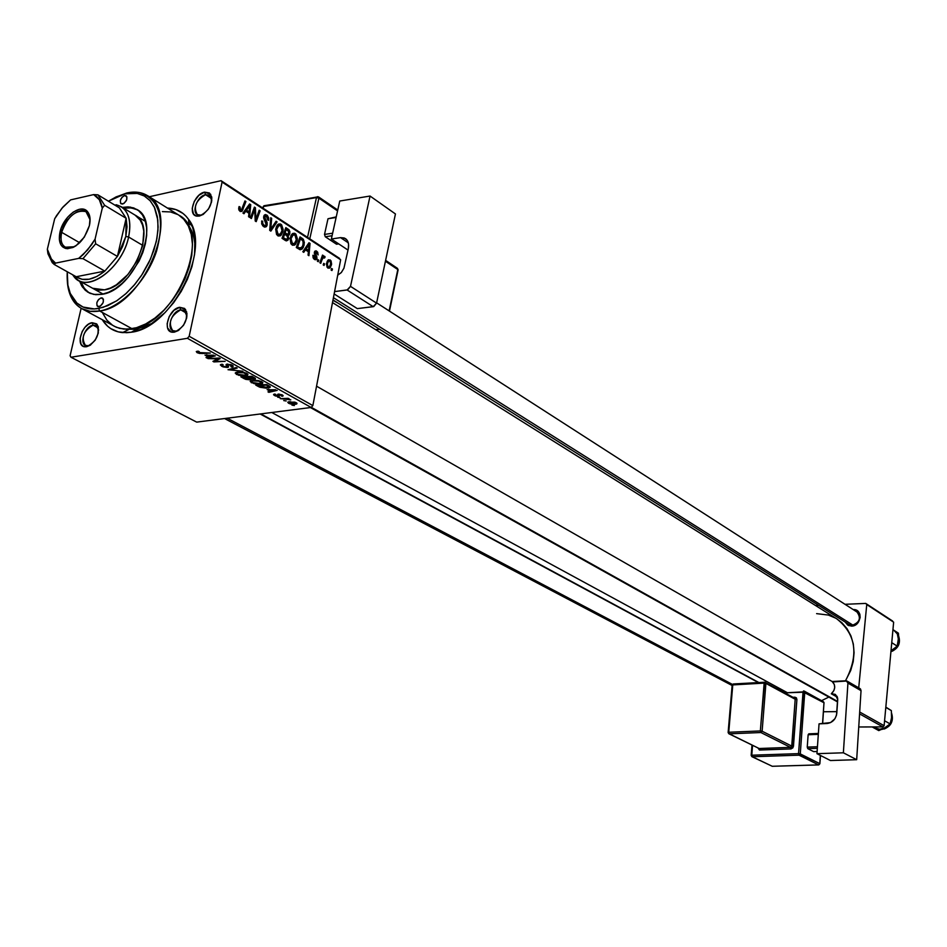 <?xml version="1.0" encoding="UTF-8"?>
<svg xmlns="http://www.w3.org/2000/svg" width="947" height="947" viewBox="0 0 947 947"><rect width="100%" height="100%" fill="white"/><g stroke="black" fill="none" stroke-linecap="round" stroke-linejoin="round"><path stroke-width="1.42" d="M180.699 309.847C171.289 310.959 165.524 330.894 174.556 331.213L176.106 331.142L174.343 332.16L172.532 332.231C161.996 331.852 168.732 308.604 179.717 307.302L180.699 309.847L186.441 313.137L180.699 309.847L184.215 310.379L186.961 316.085L185.671 311.681L180.699 309.847L179.717 307.302L173.952 310.32L169.241 316.476L167.134 323.72L167.583 327.958L170.886 331.817L174.343 332.16L178.225 330.598L183.54 325.271L186.666 318.062L186.95 313.41L184.594 308.45L179.717 307.302L185.505 309.432C188.441 319.494 184.712 327.07 174.343 332.16L176.106 331.142L172.685 330.633C167.915 322.631 170.59 315.706 180.699 309.847M93.078 325.164C84.271 326.182 78.53 345.619 87.017 345.809L88.343 345.75L86.556 346.732L85.005 346.803C75.109 346.578 81.809 323.91 92.084 322.702L93.078 325.164L98.133 327.887L93.078 325.164L96.121 325.579L98.677 330.112L97.411 326.668L93.078 325.164L92.084 322.702L88.473 324.217L84.993 327.307L82.176 331.521L80.081 338.517L81.075 344.258L83.36 346.389L86.556 346.732L90.19 345.253L95.233 340.127L98.275 333.166L98.299 326.739L96.582 323.85L92.084 322.702L97.15 324.454C100.074 334.161 96.547 341.583 86.556 346.732L88.343 345.75L85.384 345.335C80.874 337.665 83.443 330.941 93.078 325.164M205.546 194.691C196.585 196.147 190.714 214.519 199.012 215.253L201.131 215.17L199.426 216.046L196.952 216.141C187.281 215.277 194.135 193.851 204.588 192.134L205.546 194.691L211.595 198.574L205.546 194.691L209.453 195.236L211.797 200.468L210.731 196.514L205.546 194.691L204.588 192.134L198.894 195.295L194.253 201.403L192.217 208.399L193.472 213.963L195.982 215.904L199.426 216.046L203.262 214.365L208.506 209.027L211.548 202.007L211.808 197.58L209.441 192.975L204.588 192.134L210.648 194.253C213.099 203.735 209.358 210.992 199.426 216.046L201.131 215.17L197.319 214.638C193.117 207.026 195.863 200.385 205.546 194.691M851.566 626.121L847.731 625.103L845.198 622.061L848.666 625.6L853.105 625.908L858.396 622.203L860.16 617.539L859.876 614.39L858.456 611.774L856.1 610.093L853.223 609.584C863.214 608.791 861.51 626.156 851.566 626.121L852.241 625.292L851.566 626.121M125.821 329.213L136.593 329.26L131.29 332.231L122.518 332.61C113.747 331.663 107.035 327.402 102.359 319.837L107.544 326.159L110.752 328.621L118.174 331.852L126.709 332.717L131.29 332.231L140.866 329.438L150.691 324.312L164.991 312.64L173.668 302.661L181.244 291.38L187.411 279.258L191.91 266.782L194.561 254.483L194.881 237.413L192.691 227.611L188.666 219.526L186.026 216.224L183.008 213.454L175.953 209.595L167.453 208.068C176.355 208.399 183.375 212.152 188.524 219.325C212.235 248.102 171.881 328.041 131.29 332.231L136.593 329.26L125.821 329.213M821.546 700.673L828.862 697.063L821.546 700.673M836.817 618.865L841.883 622.735L847.08 628.749L850.951 635.934L853.318 644.031L854.076 652.708L853.211 661.633L850.726 670.452L845.517 680.751C859 654.993 856.124 634.372 836.876 618.9L332.492 302.578M271.777 412.501L787.431 692.731L271.777 412.501M852.241 625.292C859.746 622.428 861.32 618 856.976 611.999C861.32 618.012 859.746 622.439 852.241 625.292L848.974 624.428L332.989 299.95M138.546 330.325L134.663 328.195L138.546 330.325M81.134 308.272L70.102 355.729L81.134 308.272M187.399 338.304L70.966 357.244L196.668 422.113L311.172 407.459L187.399 338.304L70.966 357.244L70.102 355.729L70.966 357.244L196.668 422.113L311.172 407.459L187.399 338.304L189.175 336.28L312.853 405.588L340.648 259.786L222.083 182.084L189.175 336.28L187.399 338.304M260.674 384.044L254.139 383.701L250.174 381.44L253.512 380.268L258.91 380.682L262.852 382.541L261.396 383.926L262.426 383.594L261.869 381.748L257.785 380.469L250.777 380.812L251.263 382.671L251.701 380.505L251.263 382.671L260.674 384.044L260.816 383.31L260.674 384.044M267.149 389.596L277.199 390.377L268.865 392.342L267.954 391.833L270.25 391.324L267.149 389.596L270.25 391.324L267.954 391.833L268.865 392.342L277.199 390.377L267.149 389.596M197.059 352.651L196.289 351.574L198.207 351.159L199.32 351.692L197.899 352.272L199.415 352.911L210.293 353.065L199.568 353.444L197.059 352.651L202.054 353.515L210.293 353.065L198.243 352.521L197.994 351.882L199.32 351.692L198.207 351.159L196.467 351.455L197.059 352.651L197.355 351.23L197.059 352.651M227.363 367.472L222.936 366.868L220.343 364.938L222.06 364.216L223.137 364.737L221.918 365.128L222.403 365.873L225.931 366.986L226.925 366.643L226.309 364.37L231.068 364.666L233.069 365.802L232.986 366.832L231.873 367.128L230.819 366.619L231.778 366.276L231.352 365.542L228.251 364.642L227.588 364.997L228.618 366.868L227.363 367.472L228.251 367.223L227.73 364.761L231.08 365.364L231.565 366.442L230.819 366.619L231.873 367.128L232.915 366.88L232.204 365.199L226.369 364.335L226.321 366.951L222.853 366.158L221.965 365.08L223.137 364.737L222.06 364.216L220.734 364.571L221.669 366.288L227.363 367.472L227.789 365.4L227.363 367.472M242.799 371.2L228.026 369.721L236.217 367.519L237.176 368.063L230.145 369.934L242.799 371.2L230.145 369.934L237.176 368.063L236.217 367.519L228.026 369.721L242.799 371.2M245.818 375.793L238.585 375.272L235.223 373.059L238.537 371.946L243.971 372.36L247.972 374.254L246.54 375.663L247.534 375.332L246.978 373.438L242.834 372.147L235.85 372.479L236.324 374.408L236.786 372.183L236.324 374.408L245.818 375.793L245.971 375.024L245.818 375.793M294.375 405.541L291.925 405.115L294.375 405.541M250.008 379.83L245.723 379.356L240.858 376.823L251.949 376.302L255.43 378.954L250.825 378.942L250.008 379.83L250.825 378.942L255.252 379.06L255.335 378.291L251.949 376.302L240.858 376.823L244.468 378.824L244.61 378.125L244.468 378.824L250.008 379.83L250.328 378.244L250.008 379.83M204.99 355.101L215.336 355.883L206.991 358.073L206.02 357.528L208.316 356.948L204.99 355.101L208.316 356.948L206.02 357.528L206.991 358.073L215.336 355.883L204.99 355.101M215.798 358.806L207.961 358.605L219.171 358.025L220.189 358.593L214.685 361.304L225.126 361.34L213.939 361.92L212.921 361.352L218.378 358.629L215.798 358.806L218.378 358.629L212.921 361.352L213.939 361.92L225.126 361.34L214.685 361.304L220.189 358.593L219.171 358.025L207.961 358.605L215.798 358.806L215.928 358.191L215.798 358.806M274.523 395.562L273.553 394.71L274.062 394.177L277.412 396L278.098 395.728L277.578 394.402L279.01 394.059L283.141 395.775L282.159 396.308L281.129 395.822L281.519 395.112L279.507 394.568L278.963 396.414L275.411 395.976L279.211 396.32L279.401 394.579L282.881 396.106L282.206 394.887L278.347 394.106L277.968 395.893L275.423 395.467L275.08 394.71L275.861 394.52L274.831 394.035L273.825 394.272L274.523 395.562L274.819 394.035L274.523 395.562M259.987 387.264L255.726 385.062L266.77 384.565L270.321 387.027L266.344 388.175L259.987 387.264L269.859 387.583L269.966 386.435L266.77 384.565L255.726 385.062L258.342 386.518L258.484 385.82L258.342 386.518L259.987 387.264M295.511 404.274L290.149 403.931L287.734 402.297L294.647 402.096L297.003 403.28L296.009 404.191L296.778 403.955L296.328 402.747L289.119 401.765L288.018 402.049L288.492 403.292L288.776 401.812L288.492 403.292L295.511 404.274M286.172 400.995L283.709 400.569L286.172 400.995M284.372 399.042L280.253 398.651L288.219 398.32L289.119 398.829L287.462 398.888L290.824 399.859L284.372 399.042L290.824 399.859L287.462 398.888L289.119 398.829L288.219 398.32L280.253 398.651L284.372 399.042M280.134 397.645L277.672 397.219L280.134 397.645M297.169 240.668L294.671 245.084L292.54 245.237L290.93 243.758L290.09 238.526L292.694 233.483L294.505 233.246L295.902 234.146L297.382 238.762L297.169 240.668L295.251 233.601L291.865 234.158L290.173 238.076L292.114 245.001L295.428 244.456L297.169 240.668L296.08 240.881L297.169 240.668M305.408 249.866L303.75 252.352L302.803 251.736L308.982 242.74L310.048 243.438L308.935 255.69L308.059 255.134L308.391 251.807L305.408 249.866L308.391 251.807L308.059 255.134L308.935 255.69L310.048 243.438L308.982 242.74L302.803 251.736L303.75 252.352L305.408 249.866L303.88 250.15L305.408 249.866M240.076 211.406L238.691 209.216L239.082 206.553L240.053 207.014L240.041 209.689L241.414 210.021L244.965 200.93L245.912 201.545L241.887 211.394L240.076 211.406L242.136 211.145L245.912 201.545L244.965 200.93L241.532 209.903L240.431 210.056L240.053 207.014L239.082 206.553L240.076 211.406M267.172 224.995L266.296 226.688L264.781 227.126L261.81 224.226L261.774 220.9L262.721 221.349L262.686 223.587L263.799 225.161L265.361 225.635L266.178 224.723L263.633 217.739L264.13 215.383L265.338 214.555L267.314 215.407L268.676 217.905L268.628 220.355L267.693 219.882L266.817 216.614L265.373 216.082L264.639 217.052L267.066 222.379L267.172 224.995L264.639 217.052L266.509 216.378L267.693 219.882L268.628 220.355L266.817 215.028L264.331 215.111L263.704 216.532L264.225 219.775L266.202 223.326L265.87 225.303L264.035 225.315L262.603 223.243L262.721 221.349L261.774 220.9L263.692 226.653L266.486 226.511L267.172 224.995L265.929 225.244L267.172 224.995M277.057 221.894L270.866 231.115L269.706 230.37L270.747 217.763L271.671 218.366L270.771 229.162L276.086 221.255L277.057 221.894L276.086 221.255L270.771 229.162L271.671 218.366L270.747 217.763L269.706 230.37L270.866 231.115L277.057 221.894L275.423 222.225L277.057 221.894M282.916 231.411L280.371 235.839L278.217 235.981L276.56 234.477L275.719 229.21L276.619 226.191L278.359 224.131L280.205 223.906L281.626 224.818L283.141 229.494L282.916 231.411L280.975 224.273L277.471 224.877L275.802 228.748L277.767 235.744L281.235 235.116L282.916 231.411L281.804 231.624L282.916 231.411M332.456 269.055L331.947 270.558L331.095 270.002L331.592 268.486L332.456 269.055L331.592 268.486L331.095 270.002L331.947 270.558L332.456 269.055L331.343 269.256L332.456 269.055M288.693 238.537L286.539 240.905L282.028 238.324L285.828 227.623L288.918 229.73L289.889 231.66L289.604 234.24L288.089 235.495L288.693 238.537L288.089 235.495L289.841 233.424L289.19 230.026L285.828 227.623L282.028 238.324L285.497 240.562L287.852 240.289L288.693 238.537L287.486 238.774L288.693 238.537M245.758 211.228L243.971 213.75L242.953 213.087L249.606 203.96L250.742 204.706L249.523 217.337L248.576 216.721L248.954 213.3L245.758 211.228L248.954 213.3L248.576 216.721L249.523 217.337L250.742 204.706L249.606 203.96L242.953 213.087L243.971 213.75L245.758 211.228L244.054 211.583L245.758 211.228M253.843 211.939L251.393 218.532L250.446 217.928L254.423 207.109L255.406 207.736L255.879 219.408L259.182 210.21L260.117 210.826L256.187 221.634L255.205 221.006L254.707 209.334L253.843 211.939L254.707 209.334L255.205 221.006L256.187 221.634L260.117 210.826L259.182 210.21L255.879 219.408L255.406 207.736L254.423 207.109L250.446 217.928L251.393 218.532L253.843 211.939L252.541 212.211L253.843 211.939M314.451 259.431L313.078 257.702L312.936 255.252L313.859 255.512L314.38 258.14L315.884 258.353L314.309 252.731L315.931 250.801L317.683 252.162L318.121 254.909L316.629 252.293L315.434 252.269L317.008 258.117L315.99 259.738L314.451 259.431L316.452 259.419L316.973 258.33L315.517 252.162L316.405 252.115L318.121 254.909L316.641 251.109L314.901 251.144L314.368 252.293L315.825 258.436L314.7 258.413L313.859 255.512L312.936 255.252L314.451 259.431M300.235 249.771L296.304 247.534L300.033 236.892L303.419 239.402L304.366 242.692L303.229 247.605L300.235 249.771L302.306 248.907L304.153 244.918L303.194 239.129L300.033 236.892L296.304 247.534L300.235 249.771M331.521 264.687L329.674 268.143L327.082 267.291L326.431 263.775L328.514 259.75L331.012 260.768L331.616 264.047L330.207 259.928L327.958 260.165L326.49 263.467L327.887 268.096L330.112 267.8L331.521 264.687L330.491 264.876L331.521 264.687M324.572 263.953L324.052 265.456L323.199 264.911L323.696 263.384L324.572 263.953L323.696 263.384L323.199 264.911L324.052 265.456L324.572 263.953L323.448 264.154L324.572 263.953M321.826 260.271L320.749 263.325L319.873 262.757L322.501 255.086L323.377 255.654L322.82 257.229L324.063 256.175L325.105 256.945L324.513 258.022L322.974 257.892L321.826 260.271L323.069 257.797L324.513 258.022L325.105 256.945L324.572 256.27L322.82 257.229L323.377 255.654L322.501 255.086L319.873 262.757L320.749 263.325L321.826 260.271L320.654 260.484L321.826 260.271M318.772 260.2L318.251 261.715L317.387 261.159L317.896 259.632L318.772 260.2L317.896 259.632L317.387 261.159L318.251 261.715L318.772 260.2L317.636 260.413L318.772 260.2M339.618 258.413L221.077 180.688L149.271 196.751L221.077 180.688L222.083 182.084L189.175 336.28L312.853 405.588L311.172 407.459L312.853 405.588L340.648 259.786L222.083 182.084L221.077 180.688L339.618 258.413M187.198 223.847C192.478 230.085 195.106 238.691 195.082 249.677C195.129 240.017 193.07 232.145 188.903 226.061L187.198 223.847M152.183 323.329L136.593 329.26L152.183 323.329M858.74 726.976L882.888 726.905L859.568 713.872L882.888 726.905L858.74 726.976M836.911 711.635L823.488 711.753L836.911 711.635M866.754 604.553L858.716 687.842L866.754 604.553L893.637 622.167L865.747 603.417L845.02 604.304L865.747 603.417L866.754 604.553M859.687 712.014L884.119 725.698L893.637 622.167L884.119 725.698L882.888 726.905L884.119 725.698L859.687 712.014M892.642 621.054L865.747 603.417L892.642 621.054M818.764 605.429L815.616 605.571L818.764 605.429M835.574 618.119L828.388 615.065L816.61 613.632M777.238 687.392L778.742 689.558M203.013 214.519L201.131 215.17L203.013 214.519M179.019 330.053L176.106 331.142L179.019 330.053M90.628 344.957L88.343 345.75L90.628 344.957M285.118 229.636L288.03 229.056L285.118 229.636M287.639 230.334L289.19 230.026L287.639 230.334M288.669 233.66L289.841 233.424L288.669 233.66M287.119 235.685L288.089 235.495L286.574 235.27L287.805 237.922L287.308 239.011L283.236 239.106L285.071 238.751L283.39 237.661L284.668 234.039L283.473 234.276L286.574 235.27L284.668 234.039L283.39 237.661L282.182 237.898L286.988 239.26L287.864 237.531L287.13 235.696M285.118 232.796L286.29 229.458L285.094 229.695L287.829 230.464L288.942 232.903L288.125 234.205L284.751 234.098L286.574 233.731L285.118 232.796L283.911 233.033L288.125 234.205L288.871 231.565L286.29 229.458L285.118 232.796M285.663 234.69L287.852 234.252M277.364 224.995L280.975 224.273L277.364 224.995M276.69 229.387L278.572 225.717L276.666 226.096L280.667 225.611L282.04 230.701L280.572 233.921L276.702 234.69L278.11 234.418L276.69 229.387L275.672 229.6L276.69 229.387L277.649 234.027L280.134 234.323L282.04 230.701L281.531 226.546L280.123 225.362L278.809 225.564L276.69 229.387M270.688 218.568L271.671 218.366L270.688 218.568M270.061 226.096L271.091 225.895L270.061 226.096M269.788 229.352L270.771 229.162L269.788 229.352M261.656 221.562L262.721 221.349L261.656 221.562M261.621 221.929L262.639 221.728L261.621 221.929M261.632 223.433L262.603 223.243L261.632 223.433M262.544 225.623L264.035 225.315L262.544 225.623M264.012 215.608L266.817 215.028L264.012 215.608M263.621 217.265L264.639 217.052L263.621 217.265M263.751 218.532L264.769 218.331L263.751 218.532M264.829 220.84L266.095 220.58L264.829 220.84M238.845 207.263L240.053 207.014L238.845 207.263M238.668 208.222L239.757 207.985L238.668 208.222M239.07 210.341L240.431 210.056L239.07 210.341M244.634 201.818L245.912 201.545L244.634 201.818M241.603 209.808L242.988 209.512L241.603 209.808M248.753 205.12L250.742 204.706L248.753 205.12M246.551 210.175L248.528 207.464L246.776 207.843L248.528 207.464L249.783 205.535L248.221 205.866L249.783 205.535L249.108 211.832L247.274 212.211L249.108 211.832L246.551 210.175L244.811 210.542L246.551 210.175L249.108 211.832L249.783 205.535L246.551 210.175M254.092 208.02L255.406 207.736L254.092 208.02M254.767 213.17L255.69 212.98L254.767 213.17M254.98 216.981L255.879 216.792L254.98 216.981M255.134 219.562L255.879 219.408L255.134 219.562M258.862 211.086L260.117 210.826L258.862 211.086M253.512 209.583L254.707 209.334L253.512 209.583M312.865 255.702L313.859 255.512L312.865 255.702M313.575 258.614L314.7 258.413L313.575 258.614M314.653 251.476L316.641 251.109L314.653 251.476M314.309 252.861L315.268 252.671L314.309 252.861M314.357 253.571L315.221 253.405L314.357 253.571M314.842 254.79L315.789 254.613L314.842 254.79M315.931 256.696L316.831 256.53L315.931 256.696M308.272 243.781L310.048 243.438L308.272 243.781M306.153 248.824L307.988 246.161L306.426 246.469L307.988 246.161L309.148 244.267L307.751 244.539L309.148 244.267L308.533 250.375L306.721 250.718L308.533 250.375L306.153 248.824L304.591 249.12L306.153 248.824L308.533 250.375L309.148 244.267L306.153 248.824M299.359 238.81L302.14 238.277L299.359 238.81M301.596 239.437L303.194 239.129L301.596 239.437M303.087 245.119L304.153 244.918L303.087 245.119M297.63 246.871L300.495 238.715L299.311 238.952L300.495 238.715L302.839 240.467L303.289 244.267L301.762 247.652L296.944 247.948L298.767 247.605L296.458 247.096L300.542 248.292L302.815 245.948L303.265 241.355L300.495 238.715L297.63 246.871M291.759 234.288L295.251 233.601L291.759 234.288M291.049 238.703L292.895 235.045L291.025 235.412L294.955 234.939L296.304 239.97L294.813 243.237L291.049 243.947L292.445 243.687L291.049 238.703L290.042 238.904L291.049 238.703L291.996 243.296L294.434 243.58L296.364 239.638L295.795 235.862L294.683 234.785L293.12 234.892L291.049 238.703M327.769 260.378L330.207 259.928L327.769 260.378M327.366 263.893L328.585 261.159L329.97 260.946L330.669 264.13L329.402 266.841L327.046 267.243L328.088 267.066L327.366 263.893L326.395 264.071L327.366 263.893L327.804 266.817L329.343 266.9L330.74 263.716L330.112 261.052L328.597 261.147L327.366 263.893M322.24 255.868L323.377 255.654L322.24 255.868M321.696 257.442L322.82 257.229L321.696 257.442M323.519 256.459L324.572 256.27L323.519 256.459M321.649 257.584L325.105 256.945L321.649 257.584M254.684 377.829L254.388 379.285L254.684 377.829M248.138 377.048L251.713 376.314L253.192 377.782L253.334 377.072L253.417 378.776L248.138 377.048L251.571 378.682L254.045 378.469L251.594 376.894L248.138 377.048M243.095 377.297L246.954 376.539L248.824 378.22L248.966 377.51L249.108 379.309L243.095 377.297L246.741 379.096L249.759 379.049L246.836 377.119L243.095 377.297M238.242 372.609L242.941 372.171L245.818 373.58L245.948 372.952L246.184 374.941L244.989 375.249L237.508 374.278L237.141 372.905L238.372 371.958L236.75 373.58L239.331 374.941L244.184 375.343L246.599 374.432L243.651 372.822L238.242 372.609M232.512 368.513L232.335 369.389L232.512 368.513M230.322 369.105L230.145 369.934L230.322 369.105M222.131 364.252L221.965 365.08L222.131 364.252M226.925 366.607L227.446 364.098M226.842 364.181L226.511 365.802L226.842 364.181M226.179 364.453L226.049 365.057L226.179 364.453M232.453 365.341L232.098 367.105L232.453 365.341M232.264 365.234L231.873 367.128L232.264 365.234M231.175 364.713L231.044 365.353L231.175 364.713M227.777 364.086L227.623 364.844M202.185 352.9L202.054 353.515L202.185 352.9M207.168 357.244L206.991 358.073L207.168 357.244M208.47 356.238L208.316 356.948L208.47 356.238M206.647 355.232L213.643 355.184L209.311 356.699L206.754 354.723L209.311 356.699L213.549 355.634L206.647 355.232M218.059 358.759L217.822 359.848L218.059 358.759M216.33 359.54L216.07 360.748L216.33 359.54M214.898 360.298L214.685 361.304L214.898 360.298M214.2 360.677L213.939 361.92L214.2 360.677M278.098 395.716L278.418 394.094M278.087 394.153L277.873 395.23L278.087 394.153M282.407 395.006L282.159 396.308L282.407 395.006M279.057 394.059L278.927 394.71L279.057 394.059M278.939 394.994L278.643 396.473L278.939 394.994M269.019 391.596L268.865 392.342L269.019 391.596M270.392 390.626L270.25 391.324L270.392 390.626M268.759 389.726L275.553 389.726L271.244 391.099L268.853 389.253L271.244 391.099L275.47 390.14L268.759 389.726M268.261 387.311L268.119 388.033L268.261 387.311M257.939 385.524L266.509 384.577L268.723 386.542L268.889 385.749L268.546 387.193L267.255 387.512L257.939 385.524L263.834 387.583L268.865 386.814L266.403 385.133L257.939 385.524M253.204 380.919L257.868 380.493L260.721 381.89L260.839 381.262L261.088 383.204L259.857 383.523L252.447 382.552L252.08 381.215L253.334 380.28L251.701 381.866L254.246 383.215L259.064 383.606L261.479 382.718L258.578 381.144L253.204 380.919M290.113 402.238L295.523 402.368L295.606 403.54L294.624 403.777L289.356 403.185L290.232 401.67L288.965 402.842L291.025 403.694L295.807 403.339L294.126 402.392L290.113 402.238M289.51 399.172L289.391 399.8L289.51 399.172M124.59 195.532L126.886 196.798L126.649 199.9L123.962 203.451L121.145 203.877C119.464 200.74 120.6 197.959 124.59 195.532L126.093 195.721C127.774 198.858 126.614 201.64 122.636 204.067L120.6 203.333L120.328 200.527L121.985 197.296L124.59 195.532M101.104 297.855L103.341 299.086L101.104 297.855L103.412 299.299L103.152 302.531L100.429 306.118L97.73 306.508C95.848 303.218 96.973 300.329 101.104 297.855L102.465 298.033C104.348 301.324 103.223 304.212 99.08 306.686L97.044 305.822L96.795 302.874L98.476 299.572L101.104 297.855M86.816 291.167L83.147 286.692L80.921 281.744L84.236 288.326L89.172 292.919M101.921 294.328L93.741 294.422L87.574 292.031L82.436 287.012L79.501 280.951L81.726 285.899L85.384 290.374L90.095 293.345L95.671 294.683L101.921 294.328L108.585 292.268L115.416 288.575L122.139 283.39L128.484 276.903L139.043 261.123L142.831 252.458L145.4 243.734L146.678 235.306L146.596 227.505L145.163 220.627L142.464 214.945L138.605 210.672L133.752 207.949L128.094 206.884L122.352 207.381L130.141 207.062L136.865 209.441C162.363 221.929 134.438 290.386 101.921 294.328M81.75 308.627C72.765 303.371 67.924 293.783 67.249 279.85C67.651 289.581 70.244 297.334 75.038 303.123C81.099 310.083 89.314 312.711 99.695 311.007L90.107 311.314L81.75 308.627L116.363 327.295L123.797 329.106L132.071 328.739L99.695 311.007L98.677 308.45C88.604 310.119 80.613 307.574 74.73 300.826C69.013 293.819 66.527 284.124 67.273 271.753L67.864 285.059L70.291 293.487L76.908 303.076L83.087 307.053L94.463 308.947L103.034 307.396L116.54 300.921L125.454 294.079L133.882 285.497L141.458 275.53L150.585 258.862L156.314 241.509L157.96 230.334L157.818 220.012L154.302 206.991L149.898 200.421L144.086 195.84L137.078 193.377L124.98 193.827L126.756 192.975L115.345 197.26L126.756 192.975L124.98 193.827L137.315 193.425L144.5 196.065L150.395 200.977L154.752 207.985L157.368 216.816L158.113 227.114L156.93 238.455L153.852 250.351L149.022 262.283L142.63 273.754L134.948 284.23L126.33 293.286L117.144 300.53L107.792 305.644L98.677 308.45L99.695 311.007C121.334 307.313 146.939 280.561 156.551 251.18C165.228 218.627 159.534 199.095 139.458 192.561L126.756 192.975C134.723 191.199 141.659 192.111 147.554 195.686C182.108 212.767 143.873 306.023 99.695 311.007L132.071 328.739C176.118 324.17 213.466 232.37 178.841 215.158L147.554 195.686M135.279 215.241L135.196 215.182C157.664 226.155 133.172 286.302 104.549 289.841L92.617 288.255M124.98 193.827L116.303 196.81L108.431 201.214L124.98 193.827M114.09 326.206L119.677 328.396L127.738 329.201L136.546 327.698L145.743 323.933L154.977 318.038L163.867 310.225L172.058 300.803L179.196 290.161L185.02 278.726L189.258 266.959L191.768 255.359L192.442 244.362L191.282 234.442L188.335 225.954L183.754 219.231L178.794 215.135M177.716 214.507L170.496 211.939L162.363 211.607M102.738 313.22L106.952 320.228L112.657 325.366M135.137 208.802L129.479 207.724L123.737 208.222L131.1 207.855L137.54 209.879M135.09 215.123L140.18 220.083L142.547 225.09L143.79 231.139L142.748 245.403L137.149 260.674L127.892 274.523L116.422 284.775L110.42 288.018L104.549 289.841L99.056 290.161L94.144 289.001M890.926 651.666C898.206 648.553 900.786 643.356 898.644 636.053C900.763 642.599 898.632 647.653 892.275 651.216M894.157 630.619L897.318 633.898L898.585 640.16L898.691 638.432L898.395 633.176L892.95 629.637L898.395 633.176L898.679 636.68L897.211 646.15L893.613 649.192M891.754 642.67L897.211 646.15L891.754 642.67M891.08 650.731L897.211 646.15L898.596 640.16M333.427 297.678L853.034 625.209L333.427 297.678M311.303 407.317L837.598 701.443L311.303 407.317M888.168 708.628L891.352 710.605L885.8 707.409L891.352 710.605L891.541 717.708L890.144 723.899L885.256 727.698L878.78 730.599L872.175 726.941L878.78 730.599L886.499 726.858M881.882 729.391C890.5 727.32 893.743 721.922 891.589 713.233C893.79 720.56 891.34 725.828 884.226 729.036M884.569 720.762L890.144 723.899L884.569 720.762M885.883 707.149L891.352 710.605L891.541 717.708L890.144 723.899L883.942 728.373M874.554 727.734L879.751 729.261L885.256 727.698M732.433 684.421L227.209 418.207L732.433 684.421M90.095 219.811L87.74 213.146C81.655 204.99 64.739 217.538 61.673 232.346L60.004 232.015C63.26 216.354 81.122 203.072 87.574 211.702C90.119 214.898 90.723 219.538 89.397 225.623L84.33 237.117L75.961 245.794L72.931 247.498L67.19 248.706L62.609 246.883L60.975 244.906L59.33 239.236L61.2 228.156L67.545 217.325L73.274 212.057L79.228 209.323L82.01 209.05L86.639 210.767L89.456 215.265L90.036 218.343L89.397 225.623C84.307 240.562 76.541 248.197 66.089 248.564C60.206 246.8 58.181 241.272 60.004 232.015L61.673 232.346C67.604 216.354 75.701 209.453 85.976 211.643L90.095 219.811M79.69 242.74L61.673 232.346L79.69 242.74M104.833 271.102C93.54 280.016 83.987 281.886 76.186 276.737L82.093 279.329L89.196 279.235L96.961 276.429L104.833 271.102L76.186 276.737L54.275 264.497L55.553 263.112L78.684 258.389L82.969 258.649L104.833 271.102L76.186 276.737L54.275 264.497L47.942 253.749L52.239 262.627L54.275 264.497L55.553 263.112L78.684 258.389L83.253 254.542L91.563 244.8L95.067 239.165L102.288 208.127L104.608 205.286L126.129 218.272L117.416 256.424L104.833 271.102L117.416 256.424L122.542 246.587L125.833 236.442L117.416 256.424L95.659 243.781L95.067 239.165L102.288 208.127L99.328 199.71L93.658 194.597L70.623 199.888L61.946 208.21L54.677 218.769L47.35 249.239L47.942 253.749L47.35 249.239L50.084 257.738L55.553 263.112L51.896 260.236L47.35 249.239L54.677 218.769L56.56 215.585L63.118 206.86L70.623 199.888L93.658 194.597C98.334 196.929 101.211 201.439 102.288 208.127L104.608 205.286L126.129 218.272L125.833 236.442L127.052 226.771L126.129 218.272L117.416 256.424L95.659 243.781L82.969 258.649L104.833 271.102M128.614 236.999L125.833 236.442L128.614 236.999C123.086 264.687 93.208 290.066 78.281 280.276L72.611 274.737L74.174 276.879C86.686 294.032 122.494 268.25 128.614 236.999L142.748 245.403L128.614 236.999C131.905 218.852 127.774 208.103 116.197 204.753L121.18 206.659C129.064 212.116 131.55 222.237 128.614 236.999M119.369 207.855L118.067 207.062L119.369 207.855L126.129 218.272L119.369 207.855L97.908 194.833L93.658 194.597L97.908 194.833L104.608 205.286L97.908 194.833L119.369 207.855M74.399 246.765L65.248 247.203C61.33 244.575 60.135 239.627 61.673 232.346C59.945 241.106 61.863 246.327 67.438 248.007L74.399 246.765M82.969 258.649L95.659 243.781L95.067 239.165L87.586 249.972L78.684 258.389L82.969 258.649M824.103 702.875L823.464 701.727L823.985 702.757L823.464 701.727L804.24 691.109L804.761 692.162L803.719 691.002L803.044 691.89L823.985 702.757L822.529 723.697L823.985 702.757L804.761 692.162L784.838 692.861L803.044 691.89L798.546 753.623L751.776 755.209L752.581 745.313L751.16 755.339L752.297 756.736L799.055 755.173L818.563 764.892L772.243 766.277L752.297 756.736L751.776 755.209L798.546 753.623L819.759 763.625L820.339 755.398L819.759 763.625L800.274 753.895L804.761 692.162L800.274 753.895L798.546 753.623L799.055 755.173L798.546 753.623L803.612 690.955M794.864 697.193L792.994 697.288L794.864 697.193L794.474 698.093L794.864 697.193L796.912 699.525L796.38 697.821L794.864 697.193M728.125 732.505L728.847 733.736L758.914 748.402L729.297 733.83L760.879 732.528L790.508 747.372L759.352 748.497L759.873 750.024L757.849 747.881L759.447 749.988L791.017 748.923L792.97 747.751L796.912 699.525L795.196 699.253L791.728 746.094L762.122 731.214L765.91 683.391L795.196 699.253L794.675 698.199L764.75 682.171M846.926 681L847.932 683.071L861.036 690.659L860.03 688.599L846.926 681L832.638 681.958C835.609 685.545 835.349 689.309 831.868 693.263L831.3 693.772L835.124 694.329L837.728 699.573L836.805 713.174C835.846 719.223 832.579 722.668 827.003 723.508L819.048 723.851L816.965 753.682L830.448 760.524L856.68 759.695L843.375 752.794L816.965 753.682L819.048 723.851L830.543 722.597L834.899 718.761L836.509 715.127L837.693 698.377L835.526 694.577L831.3 693.772L833.857 690.623L834.709 687.475L834.271 684.385L832.141 681.509L846.251 680.763L847.932 683.071L843.375 752.794L847.932 683.071L861.036 690.659L856.68 759.695L861.036 690.659L860.48 688.966L858.917 688.339M843.375 752.794L856.68 759.695L830.448 760.524L816.965 753.682L843.375 752.794M831.3 693.772L837.444 697.217L831.3 693.772M832.437 693.713L837.053 696.305L832.437 693.713M807.755 748.639L817.332 748.308L807.755 748.639L807.246 747.1L808.134 734.754L818.315 734.351L808.134 734.754L808.809 733.83L818.374 733.452L808.809 733.83L808.134 734.754L807.246 747.1L817.45 746.745L807.246 747.1L807.755 748.639L813.651 751.634L807.755 748.639M817.119 751.516L813.651 751.634L817.119 751.516M764.146 683.118L732.777 684.906L728.752 732.256L760.346 730.942L764.608 682.183L764.146 683.118L765.91 683.391L765.389 682.313L765.91 683.391L764.146 683.118L760.346 730.942L728.752 732.256L732.777 684.906L764.146 683.118M764.513 682.231L733.25 683.971L732.777 684.906L733.404 683.959M732.149 685.178L732.777 684.906L732.291 685.297M758.89 748.39L728.847 733.736L728.752 732.256L728.136 732.398L729.297 733.83L760.879 732.528L760.346 730.942L762.122 731.214L765.91 683.391L794.166 698.093M760.879 732.528L762.122 731.214L760.346 730.942L760.879 732.528L790.508 747.372L791.728 746.094L762.122 731.214L760.879 732.528M765.389 682.313L733.25 683.971L732.149 685.06L728.136 732.398L728.847 733.736L728.279 732.611M795.196 699.253L796.912 699.525L793.456 746.354L791.728 746.094L795.196 699.253M793.456 746.354L791.017 748.923L790.508 747.372L791.728 746.094L793.456 746.354M759.873 750.024L759.352 748.497L790.508 747.372L791.017 748.923L759.873 750.024M786.01 691.949L783.406 692.091M772.243 766.277L752.297 756.736L799.055 755.173L800.274 753.895L799.055 755.173L818.563 764.892L772.243 766.277M819.723 763.898L818.93 764.809M818.646 764.927L772.527 766.277M823.961 703.053L822.671 723.686M339.748 201.036L331.355 239.011L348.023 250.079L331.355 239.011L339.748 201.036L370.04 196.041L395.444 213.951L376.563 303.135L395.444 213.951L370.04 196.041L350.497 286.361L370.04 196.041L339.748 201.036M348.307 242.834L340.529 237.626L331.355 239.011L340.529 237.626L345.489 238.597C348.259 240.668 349.194 244.101 348.283 248.883L348.555 244.089L347.158 240.254L344.341 237.993L340.529 237.626L348.307 242.834M357.327 308.615L373.745 306.556L376.563 303.135L350.497 286.361L347.644 289.853L334.587 291.605L347.111 289.983L373.213 306.686L357.327 308.615L334.137 293.949L357.327 308.615M335.712 285.686L336.67 280.655L335.712 285.686M337.712 275.175L341.216 272.641L343.939 268.238L348.283 248.883L343.962 268.179L341.405 272.44L337.712 275.175M347.111 289.983L373.213 306.686L376.563 303.135L350.497 286.361L347.111 289.983M327.993 218.757L336.114 217.467L327.993 218.757L336.244 216.875L327.993 218.757L324.513 234.442L327.993 218.757M332.634 233.199L324.513 234.442L332.634 233.199M338.718 243.888L336.528 244.219L325.295 236.762L332.077 235.732L325.295 236.762L324.513 234.442L325.295 236.762L336.528 244.219L338.718 243.888M262.887 208.103L263.988 205.748L318.583 196.929L318.902 198.16L337.57 210.909L317.967 196.81L263.597 206.47L263.988 205.748L263.23 206.6L263.171 208.293L263.597 206.47L316.476 197.592L307.526 237.377L316.476 197.592L317.6 196.645M332.918 300.329L337.878 303.028L332.918 300.329M318.902 198.16L309.764 238.845L318.902 198.16L316.476 197.592L318.902 198.16M397.799 269.552L389.134 310.888L398.036 270.25L397.456 268.344L397.799 269.552L385.429 261.23L397.799 269.552M379.534 329.225L375.675 329.663L379.534 329.225M174.556 331.213L172.532 332.231M87.017 345.809L85.005 346.803M199.012 215.253L196.952 216.141M128.567 329.615L122.518 332.61M191.874 225.481L188.761 223.551L191.874 225.481M859.639 613.715L376.622 302.839M758.831 682.503L260.768 413.91M188.903 226.061L188.524 219.325M211.643 196.656L210.719 196.053M186.63 311.752L185.636 311.184M98.299 326.751L97.363 326.242M210.731 196.514L210.648 194.253M97.411 326.668L97.15 324.454M185.671 311.681L185.505 309.432M289.143 235.022L286.858 235.472M287.852 240.289L285.745 240.704M285.994 239.26L284.064 239.638M281.235 235.116L277.838 235.779M278.063 226.167L276.477 226.487M264.533 225.575L262.804 225.931M264.959 216.342L263.692 216.603M266.486 226.511L264.26 226.96M240.526 210.116L239.106 210.412M242.136 211.145L240.289 211.536M315.043 258.578L313.741 258.815M315.517 252.162L314.357 252.387M316.452 259.419L314.96 259.691M302.306 248.907L299.347 249.475M299.607 248.067L297.689 248.434M295.428 244.456L292.221 245.072M292.445 235.448L290.871 235.756M292.457 243.687L291.06 243.959M330.112 267.8L328.029 268.179M328.585 261.159L327.117 261.419M328.112 267.066L327.058 267.267M323.069 257.797L321.471 258.093M255.252 379.06L255.394 378.362M250.73 379.64L250.86 378.989M253.95 378.267L254.104 377.498M249.688 378.824L249.854 378.007M247.534 375.332L247.806 374.029M246.374 373.982L246.54 373.213M237.141 372.905L237.306 372.088M222.143 364.962L222.285 364.323M232.915 366.88L233.128 365.862M231.695 365.826L231.861 365.021M227.73 364.761L227.872 364.074M228.251 367.223L228.428 366.359M197.994 351.882L198.136 351.159M216.425 360.582L216.674 359.363M282.881 396.106L283.011 395.479M281.721 395.29L281.839 394.698M279.211 396.32L279.341 395.668M269.859 387.583L270.061 386.53M262.426 383.594L262.686 382.328M261.265 382.28L261.419 381.511M252.08 381.215L252.233 380.41M296.778 403.955L296.92 403.185M289.155 402.487L289.297 401.741M139.458 192.561L137.315 193.425M75.038 303.123L74.73 300.826M898.644 635.993C900.881 643.392 898.312 648.636 890.914 651.714M316.558 386.187L832.188 681.544M310.427 407.553L837.562 701.928M891.589 713.174C893.85 721.981 890.606 727.391 881.835 729.415M732.114 685.498L224.569 418.55M758.322 682.538L260.141 413.993M87.74 213.146L87.574 211.702M73.984 275.506L74.174 276.879M103.069 294.079L78.293 280.276M145.4 221.397L121.18 206.659M116.197 204.753L115.037 205.227M67.912 248.718L66.988 248.185M67.438 248.007L66.089 248.564M52.239 262.627L51.896 260.236M772.338 766.312L751.859 756.641L751.16 755.339L751.989 745.029M785.927 691.914L783.335 692.044M804.24 691.109L803.482 690.967M819.889 763.732L820.469 755.457M379.664 329.307L375.805 329.745M398.036 270.25L389.477 311.101M385.618 260.378L397.456 268.344L398.131 269.871M318.583 196.929L337.759 210.033"/></g></svg>
